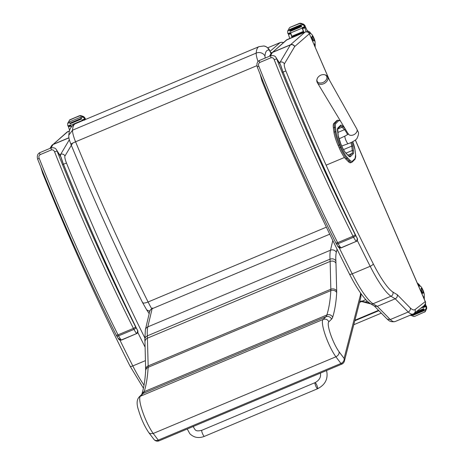 <?xml version="1.0" encoding="UTF-8"?>
<svg xmlns="http://www.w3.org/2000/svg" width="464" height="464" viewBox="0 0 464 464"><rect width="100%" height="100%" fill="white"/><g stroke="black" fill="none" stroke-linecap="round" stroke-linejoin="round"><path stroke-width="0.7" d="M142.547 302.557L142.547 302.557C117.317 251.685 93.397 198.824 70.789 143.973L75.574 141.781A13.265 2.68 -112.8 0 1 72.529 130.193L68.776 135.204C68.829 137.75 68.643 138.162 70.789 143.973M142.489 302.105C142.622 303.41 144.484 303.375 148.08 301.994L326.366 227.163M142.552 302.557L146.688 309.882L149.733 311.367M270.048 51.527A6.595 1.119 -24.8 0 0 270.083 51.26C268.981 48.436 266.899 46.678 263.83 45.982A6.595 6.421 96.8 0 1 269.01 50.031A2.169 0.441 -112.8 0 1 270.048 51.527L271.017 53.621M265.234 58.029A6.664 1.346 -112.8 0 1 264.985 56.045A6.595 5.991 -176.1 0 0 256.198 53.099A13.265 2.68 67.2 0 0 258.007 61.434M283.394 42.647A4.396 4.298 -131 0 0 280.059 42.647A4.396 0.887 -112.8 0 1 280.111 42.613A4.396 0.887 -112.8 0 1 280.175 42.601M270.64 52.467A4.396 4.298 49 0 1 271.765 52.768M370.864 303.943L361.584 301.536L361.392 301.032L369.715 303.189M359.71 301.733L361.392 301.032M353.783 324.707L381.315 313.148M359.536 302.395L361.584 301.536M338.616 120.773A0.789 0.771 -134.7 0 0 337.583 120.35L334.869 123.035A0.789 0.771 45.3 0 1 335.901 123.459L338.616 120.773A19.273 3.898 -112.8 0 1 340.53 121.127M338.14 145.464L339.213 147.912L340.286 147.459L339.213 145.012L338.14 145.464A15.666 3.167 -112.8 0 1 333.952 132.211L335.02 131.764A0.789 0.621 -7.6 0 1 336.069 132.014L335.495 127.687A19.268 3.898 -112.8 0 1 335.901 123.459L335.901 123.459A0.789 0.771 45.2 0 0 334.869 123.035A20.056 4.054 67.2 0 0 334.445 127.443A0.789 0.621 -7.6 0 1 335.495 127.687M340.361 120.849L337.862 120.164A20.062 4.054 67.2 0 0 337.583 120.35L336.51 120.802L333.796 123.488L334.869 123.035M333.952 132.211L333.378 127.89A20.056 4.054 -112.8 0 1 333.796 123.488M354.972 149.86A0.789 0.621 -7.6 0 1 355.041 150.052L352.791 141.717A14.871 3.004 -112.8 0 1 354.972 149.86L355.546 154.181A19.268 3.898 -112.8 0 1 355.146 158.415L352.443 161.101A19.268 3.898 -112.8 0 1 349.694 159.993L347.258 157.482A0.789 0.69 135.9 0 1 346.747 158.462L345.674 158.908L348.11 161.42L349.183 160.967A20.056 4.054 67.2 0 0 351.764 162.313L350.691 162.76A20.056 4.054 -112.8 0 1 348.11 161.42M345.674 158.908A15.66 3.167 -112.8 0 1 339.213 147.912M336.51 120.802A20.062 4.054 -112.8 0 1 336.789 120.617L337.862 120.164M387.179 319.116C387.544 318.971 389.168 322.613 395.009 321.593A43.976 8.891 -112.8 0 1 390.27 319.551L387.179 319.116L374.326 306.025M425.256 301.652A3.254 3.184 52.2 0 1 424.316 305.457C425.604 303.34 425.935 302.047 425.302 301.565L415.025 309.598A40.722 8.23 -112.8 0 1 410.28 307.963C410.64 309.749 409.956 311.106 408.221 312.017L390.27 319.551L377.29 306.327L374.674 306.223L370.231 303.537A3.254 3.057 122.9 0 0 373.033 303.758A57.171 11.559 -112.8 0 1 352.222 273.835A3.254 1.067 153.1 0 1 349.467 274.062C353.742 282.477 357.877 289.403 361.868 294.831C367.494 302.047 367.494 301.322 370.231 303.537M357.326 240.555A528.815 106.906 67.2 0 0 370.173 266.301A57.171 11.559 67.2 0 0 390.984 296.223L373.033 303.758A441.682 89.291 -112.8 0 0 377.29 306.327L395.241 298.793L408.221 312.017A43.976 8.891 67.2 0 0 412.96 314.058L423.899 309.285L423.638 308.653A3.7 0.748 -112.8 0 1 423.899 309.285M410.28 307.963L397.213 294.646C397.631 296.49 396.969 297.871 395.241 298.793A441.682 89.291 67.2 0 1 390.984 296.223A3.254 3.057 122.9 0 0 392.886 292.042A53.917 10.898 -112.8 0 1 373.259 263.825A3.254 1.067 153.1 0 1 370.173 266.301L352.222 273.835A528.815 106.906 -112.8 0 1 339.149 247.637M322.689 82.604A5.348 3.758 149.8 0 1 318.64 82.679A5.348 3.758 149.8 0 1 318.043 77.262C316.628 79.28 316.407 81.101 317.376 82.737A5.899 4.147 -30.2 0 0 323.298 83.909A5.899 4.147 -30.2 0 0 327.578 76.804C326.639 75.151 324.945 74.443 322.492 74.675A5.348 3.758 149.8 0 1 326.917 77.482A5.348 3.758 149.8 0 1 322.689 82.604M341.974 363.904A4.396 4.164 -165.5 0 0 344.375 361.172L344.375 361.172A4.396 4.164 -165.5 0 0 344.091 358.405A4.396 3.381 142.9 0 1 340.947 363.469A4.396 0.887 67.2 0 0 341.823 364.124A4.396 4.396 0 0 0 344.375 361.172L360.679 297.975A4.396 4.396 0 0 0 360.801 297.267A4.396 4.019 -174.9 0 0 360.389 295.208A4.396 4.164 14.5 0 1 360.679 297.975M360.58 293.045L360.389 295.208L344.091 358.405L339.074 351.776C339.317 353.91 338.262 355.581 335.895 356.793L340.947 363.469L158.27 440.139A4.396 3.381 142.9 0 1 153.938 439.396A4.396 4.396 0 0 0 159.146 440.8A4.396 0.887 67.2 0 1 158.27 440.139L153.219 433.469A22.359 4.518 -112.8 0 1 142.581 411.62A22.359 4.518 -112.8 0 1 140.47 396.094L143.179 393.443A52.774 10.666 67.2 0 0 144.182 391.662A427.825 86.49 67.2 0 0 148.149 367.302A35.183 7.111 67.2 0 0 148.167 365.916L147.349 335.849A82.383 16.658 -112.8 0 1 147.807 326.882L152.111 308.728A13.195 2.668 -112.8 0 1 152.581 308.015C150.185 309.94 149.222 311.112 149.686 311.535A4.396 4.153 13.3 0 1 152.111 308.728L329.736 234.175M339.074 351.776A17.963 3.631 -112.8 0 1 330.53 334.196A17.963 3.631 -112.8 0 1 328.872 321.778C327.572 319.435 325.664 318.646 323.147 319.423A22.359 4.518 67.2 0 0 325.252 334.95A22.359 4.518 67.2 0 0 335.895 356.793L153.219 433.469L150.203 433.672L148.909 432.755L153.938 439.396M149.686 311.535L145.389 329.684L144.843 339.468L145.104 337.989L145.986 336.731L147.349 335.849L330.026 259.173L330.136 261.418L146.833 338.413L145.603 339.549L144.959 341.318L145.655 369.466A4.396 3.822 -1.5 0 1 148.167 365.916L330.844 289.24A35.183 7.111 -112.8 0 1 330.826 290.626L148.149 367.302A4.396 3.979 3.3 0 0 145.644 370.666L145.655 369.466M148.909 432.755L148.88 432.721C144.629 426.509 141.201 419.056 138.597 410.362C136.323 403.825 136.671 399.226 139.641 396.563L323.147 319.423L325.856 316.767L143.179 393.443A4.396 4.292 45.6 0 0 141.868 394.313L139.299 396.83M335.994 263.163C334.608 261.197 332.659 260.617 330.136 261.418L330.844 289.24A4.396 3.822 178.5 0 1 336.702 291.015L335.884 260.867C334.503 258.924 332.549 258.361 330.026 259.173A82.383 16.658 67.2 0 1 330.484 250.212L147.807 326.882A4.396 4.153 13.3 0 0 145.389 329.684M314.923 46.481A15.329 3.097 -112.8 0 1 315.039 42.92A4.849 0.98 -112.8 0 0 314.099 38.529A4.849 0.98 -112.8 0 0 311.535 34.179A24.238 4.901 -112.8 0 0 309.476 33.373A5.655 1.143 -112.8 0 1 309.181 33.309M306.211 31.772A46.748 9.448 -112.8 0 1 304.993 28.223L303.839 27.417M302.603 27.933L302.609 28.681A46.748 9.448 67.2 0 0 303.926 32.532M299.582 23.328L302.893 24.621L304.413 25.996A3.7 0.748 67.2 0 1 304.645 26.61L302.064 27.695A3.7 0.748 67.2 0 1 302.197 28.084A46.748 9.448 67.2 0 0 303.734 32.613M302.197 28.084L290.679 32.915A46.748 9.448 67.2 0 0 291.821 36.308M291.966 36.72A46.748 9.448 67.2 0 0 292.221 37.445M290.679 32.915A3.7 0.748 67.2 0 0 290.545 32.526L287.964 33.611L288.196 33.982L290.684 32.938L290.713 33.675A46.748 9.448 67.2 0 0 292.03 37.526M290.713 33.675L288.591 34.562L288.643 35.084A46.748 9.448 67.2 0 0 289.803 38.46M303.265 31.459L291.833 36.25L292.059 36.865L303.497 32.062A46.748 9.448 67.2 0 1 303.282 31.448L303.497 32.062M308.258 32.341A5.655 1.143 -112.8 0 1 306.518 29.174A31.163 6.299 -112.8 0 1 305.817 27.579A1.096 1.067 -126.4 0 0 305.793 27.527L304.877 26.982L305.364 26.605L305.237 26.146A3.7 0.748 67.2 0 1 304.952 25.572L303.502 24.145L300.544 23.2L289.861 27.411L299.576 23.333M287.964 33.611A3.7 0.748 67.2 0 0 287.732 32.996L287.703 31.001L289.437 27.863M312.881 41.772A12.464 2.517 67.2 0 1 312.777 39.747L311.64 37.323A10.794 2.181 67.2 0 0 311.309 38.135M302.412 28.02A41.899 8.468 67.2 0 0 302.511 28.321M300.991 25.439L289.571 30.241L301.008 25.439A3.7 0.748 67.2 0 0 301.014 25.41A1.734 0.348 67.2 0 1 300.736 24.824L301.02 25.421M301.322 26.025L301.6 26.639A3.7 0.748 67.2 0 0 301.322 26.025L289.884 30.827L290.168 31.442L301.6 26.639L290.168 31.442M300.736 24.824L289.298 29.621L289.571 30.241M304.645 26.61L304.871 26.982L302.296 28.066L302.064 27.695M288.196 33.982L290.684 32.938M288.591 34.562L289.478 33.449M289.35 33.501L290.626 32.996M312.046 36.122A2.639 0.534 67.2 0 0 312.626 38.814A2.639 0.534 67.2 0 0 314.111 40.977A2.639 0.534 67.2 0 0 313.583 38.332A2.639 0.534 67.2 0 0 312.069 36.111A2.639 0.534 67.2 0 0 312.046 36.122M423.661 297.766A5.655 1.143 -112.8 0 1 423.76 297.47A24.238 4.901 -112.8 0 0 424.253 294.675A4.849 0.98 -112.8 0 0 422.716 289.53A4.849 0.98 -112.8 0 0 420.338 286.253A15.329 3.097 -112.8 0 1 417.971 284.623M421.776 293.416A10.794 2.181 67.2 0 0 422.362 293.492A10.794 2.181 67.2 0 0 422.466 293.434L421.463 290.905A12.464 2.517 67.2 0 1 420.204 289.78M420.778 308.2L423.006 307.267A46.748 9.448 -112.8 0 1 422.698 306.71M425.244 305.979L423.255 307.035L422.866 306.594A46.748 9.448 -112.8 0 1 422.861 306.582M422.866 306.594L424.989 305.701L424.862 305.242A46.748 9.448 -112.8 0 1 424.757 305.045M425.302 311.506L426.631 308.682L426.602 306.692A3.7 0.748 -112.8 0 1 426.37 306.072L426.138 305.701L424.983 306.182L426.132 305.701L425.65 306.078L425.772 306.536A3.7 0.748 -112.8 0 1 426.056 307.11L426.016 309.163L424.746 312.063M410.147 315.062L413.789 316.483L414.781 316.338L424.896 311.82L414.781 316.338M423.006 307.267A3.7 0.748 -112.8 0 1 423.191 307.615L423.168 307.081A41.899 8.468 -112.8 0 1 423.087 306.93M424.125 309.935L412.699 314.731L412.948 315.369L424.38 310.567L424.125 309.935A3.7 0.748 -112.8 0 1 424.142 309.946L426.016 309.163M412.699 314.731L424.119 309.94M416.15 311.796L423.638 308.653M424.38 310.567A1.734 0.348 -112.8 0 1 424.142 309.946M424.96 306.153L425.714 304.657A1.096 1.067 -125.1 0 0 425.691 304.599A31.163 6.299 -112.8 0 1 425.401 303.932M424.989 305.701L424.543 306.501M423.261 293.132A2.639 0.534 67.2 0 0 422.675 290.441A2.639 0.534 67.2 0 0 421.19 288.283A2.639 0.534 67.2 0 0 421.724 290.922A2.639 0.534 67.2 0 0 423.238 293.149A2.639 0.534 67.2 0 0 423.261 293.132M69.432 120.205L79.57 115.675L82.888 116.963L84.407 118.337A3.7 0.748 67.2 0 1 84.639 118.952L82.058 120.037A3.7 0.748 67.2 0 1 82.192 120.425A46.748 9.448 67.2 0 0 82.314 120.802M82.192 120.425L70.673 125.263A46.748 9.448 67.2 0 0 71.27 127.061M70.673 125.263A3.7 0.748 67.2 0 0 70.54 124.868L67.959 125.953L68.191 126.324L70.679 125.28L70.708 126.017A46.748 9.448 67.2 0 0 71.125 127.275M70.708 126.017L68.585 126.904L68.637 127.426A46.748 9.448 67.2 0 0 69.646 130.372M82.598 120.28L82.517 120.721M85.44 119.492L84.871 119.323L85.359 118.946L85.231 118.488A3.7 0.748 67.2 0 1 84.947 117.914L83.497 116.487L80.539 115.542L69.774 119.805M84.726 120.135L83.833 119.764M67.959 125.953A3.7 0.748 67.2 0 0 67.727 125.338L67.698 123.343L69.774 119.816L79.466 115.751M82.406 120.362A41.899 8.468 67.2 0 0 82.505 120.663M80.985 117.781L81.014 117.769A3.7 0.748 67.2 0 0 81.009 117.752A1.734 0.348 67.2 0 1 80.73 117.166L81.003 117.781M81.316 118.366L81.594 118.981A3.7 0.748 67.2 0 0 81.316 118.366L69.878 123.169L70.157 123.784L81.594 118.981L70.157 123.784M80.73 117.166L69.293 121.962L69.565 122.583M84.639 118.952L84.871 119.323M68.191 126.324L70.679 125.28M82.058 120.037L82.29 120.408L84.866 119.329L82.285 120.408M68.585 126.904L69.472 125.79M69.345 125.843L70.621 125.338M192.815 426.665A3.3 1.624 163.8 0 1 193.668 427.402C195.373 430.238 195.582 431.764 201.828 430.296L315.044 382.655A3.3 0.655 67.2 0 0 315.404 385.155A3.3 0.655 67.2 0 0 317.127 388.455A3.3 0.655 67.2 0 0 317.602 388.739A3.3 0.655 67.2 0 0 316.929 385.445A3.3 0.655 67.2 0 0 315.044 382.655A3.3 0.655 67.2 0 0 315.404 385.155A3.3 0.655 67.2 0 0 317.127 388.455A3.3 0.655 67.2 0 0 317.602 388.739L204.386 436.375C198.673 438.544 193.801 437.639 189.77 433.66L187.259 428.997M282.663 70.951L282.663 70.951C305.834 128.342 330.542 183.872 356.793 237.545L356.375 236.802C357.483 238.084 357.454 239.61 356.288 241.367L340.901 247.828L337.734 246.175C338.355 247.492 339.462 248.078 341.063 247.921L340.901 247.828A11.652 2.355 -112.8 0 1 338.163 243.687A8.793 1.781 -112.8 0 1 337.635 242.672A2.198 0.679 153.4 0 1 335.791 242.852C307.684 186.656 281.503 128.029 257.247 66.967L258.802 66.132C258.187 64.624 258.483 63.417 259.683 62.501L271.098 57.71C272.577 57.501 273.609 58.151 274.189 59.67A469.452 94.905 67.2 0 0 353.023 236.211A8.793 1.781 67.2 0 0 353.551 237.226A2.198 0.957 -28.5 0 0 355.528 235.335A6.595 1.334 -112.8 0 1 355.134 234.575A2.198 0.679 153.4 0 1 353.023 236.211L337.635 242.672A469.452 94.905 -112.8 0 1 258.802 66.132M257.305 66.99L257.247 66.967C256.453 63.904 257.143 61.753 259.324 60.511A2.198 0.447 67.2 0 0 259.683 62.501M355.134 234.575A467.254 94.459 -112.8 0 1 276.666 58.864L274.189 59.67M355.528 235.335A9.454 1.908 -112.8 0 0 356.375 236.802A529.917 107.132 67.2 0 1 282.564 70.835A18.635 3.77 67.2 0 1 280.587 64.937A2.198 1.079 -16.1 0 1 280.714 65.163L276.161 57.791C275.314 55.953 273.511 55.262 270.744 55.721A2.198 0.447 67.2 0 0 270.744 55.721A2.198 0.447 67.2 0 0 271.098 57.71M280.714 65.163L282.593 70.777M63.058 163.125L63.058 163.125C86.223 220.516 110.931 276.051 137.187 329.724L136.764 328.976C137.872 330.264 137.843 331.783 136.683 333.546L121.295 340.002L118.129 338.349C118.743 339.671 119.851 340.251 121.458 340.1L121.295 340.002A11.652 2.355 -112.8 0 1 118.558 335.861A8.793 1.781 -112.8 0 1 118.024 334.846A2.198 0.679 153.4 0 1 116.18 335.031C88.079 278.835 61.898 220.203 37.642 159.14L39.191 158.305C38.576 156.803 38.872 155.591 40.072 154.674L51.487 149.884C52.966 149.675 53.998 150.33 54.584 151.844A469.452 94.905 67.2 0 0 133.417 328.384A8.793 1.781 67.2 0 0 133.945 329.399A2.198 0.957 -28.5 0 0 135.917 327.514A6.595 1.334 -112.8 0 1 135.523 326.755A2.198 0.679 153.4 0 1 133.417 328.384L118.024 334.846A469.452 94.905 -112.8 0 1 39.191 158.305M37.7 159.164L37.642 159.14C36.842 156.078 37.532 153.926 39.718 152.691A2.198 0.447 67.2 0 0 40.072 154.674M135.523 326.755A467.254 94.459 -112.8 0 1 57.06 151.038L54.584 151.844M135.917 327.514A9.454 1.908 -112.8 0 0 136.764 328.976A529.917 107.132 67.2 0 1 62.959 163.009A18.635 3.77 67.2 0 1 60.975 157.116A2.198 1.079 -16.1 0 1 61.103 157.337L56.556 149.965C55.709 148.132 53.899 147.442 51.133 147.894A2.198 0.447 67.2 0 0 51.133 147.894A2.198 0.447 67.2 0 0 51.487 149.884M61.103 157.337L62.988 162.951M367.32 301.194L365.296 302.041M365.783 299.628L362.048 301.2L365.783 299.622M151.838 308.856A29.916 6.049 -112.8 0 1 148.08 301.994C122.595 250.601 98.426 197.194 75.574 141.781L256.888 65.673M75.365 123.72L259.034 46.632C257.41 47.334 256.464 49.491 256.198 53.099L72.529 130.193C72.796 126.585 73.741 124.427 75.365 123.72L75.365 123.72C71.705 125.79 69.658 128.545 69.217 131.979L68.776 135.175M264.985 56.045C265.309 51.806 266.655 49.799 269.01 50.031M283.458 42.589A4.396 4.396 0 0 0 280.111 42.613L267.728 47.809L280.059 42.647L270.106 51.313M354.798 320.775L378.885 310.671M354.937 320.224L378.537 310.317M340.373 126.254A13.468 2.72 -112.8 0 1 342.061 127.177A0.882 0.766 -44.1 0 0 342.629 126.092A14.349 2.9 67.2 0 0 340.582 125.263A0.882 0.858 45.2 0 1 340.408 126.22L337.705 128.905L338.227 135.65A0.882 0.69 -7.6 0 1 338.215 135.859M337.653 129.027L342.061 127.177L344.485 129.671A0.882 0.766 -44.1 0 0 345.065 128.65M344.99 128.516L342.629 126.092M340.582 125.263L337.873 127.954A0.882 0.858 45.2 0 1 337.705 128.905M337.804 132.472L344.485 129.671A9.065 1.833 -112.8 0 1 347.565 134.606M337.873 127.954A14.343 2.9 67.2 0 0 337.572 131.109A0.882 0.69 -7.6 0 1 337.653 131.324M337.572 131.109L338.152 135.43A0.882 0.69 -7.6 0 1 338.227 135.65L340.796 143.823M350.871 142.616A9.065 1.833 -112.8 0 1 351.724 146.148A0.882 0.69 -7.6 0 1 352.889 146.427A9.941 2.013 67.2 0 0 351.834 142.187M338.152 135.43A9.947 2.013 67.2 0 0 340.808 143.846L341.875 146.264C343.348 149.501 344.659 151.745 345.825 152.992L348.273 155.521A0.882 0.766 -44.1 0 1 348.435 155.8A14.036 2.836 67.2 0 0 350.436 156.606L353.162 153.903A14.343 2.9 67.2 0 0 353.464 150.748L352.889 146.427M343.522 149.594L351.724 146.148L352.298 150.469A0.882 0.69 -7.6 0 1 353.464 150.748M345.958 153.132L352.298 150.469A13.462 2.72 -112.8 0 1 352.019 153.433A0.882 0.858 45.2 0 1 353.162 153.903M341.887 146.293A9.947 2.013 67.2 0 0 345.987 153.271A0.882 0.766 -44.1 0 0 345.825 152.992M347.919 155.15L352.019 153.433L349.293 156.136A0.882 0.858 45.2 0 1 350.436 156.606M345.987 153.271L348.435 155.8M347.258 157.482A14.871 3.004 -112.8 0 1 341.121 147.036L340.048 144.594A14.877 3.004 -112.8 0 1 336.069 132.014M333.378 127.89L334.445 127.443L335.02 131.764A15.666 3.167 67.2 0 0 339.213 145.012L340.048 144.594M355.546 154.181A0.789 0.621 -7.6 0 1 355.615 154.379L355.041 150.052A0.789 0.621 -7.6 0 1 355.024 150.261M355.146 158.415A0.789 0.771 45.2 0 1 354.989 159.28L355.615 154.379A0.789 0.621 -7.6 0 1 355.598 154.593M352.443 161.101A0.789 0.771 45.2 0 1 352.286 161.965L354.989 159.28M349.694 159.993A0.789 0.69 135.9 0 1 349.183 160.967L346.747 158.462A15.66 3.167 67.2 0 1 340.286 147.459L341.121 147.036M344.468 157.464L326.198 165.132M262.694 80.568L262.003 80.997C289.229 148.329 318.385 212.686 349.467 274.062M270.396 55.866L272.42 52.455A3.254 3.149 -149.3 0 0 270.959 53.725L269.451 56.26M373.259 263.825A525.561 106.25 -112.8 0 1 285.911 71.009A7.737 1.566 -112.8 0 1 284.374 63.916L294.646 46.615A3.254 3.149 -149.3 0 0 290.371 44.921L272.42 52.455A10.997 2.221 -112.8 0 1 272.548 52.293A3.254 3.178 -131 0 0 271.278 53.279M294.646 46.615A7.737 1.566 -112.8 0 1 294.733 46.504A3.254 3.178 -131 0 0 290.499 44.764L272.548 52.293L287.158 39.579A3.254 3.178 -131 0 0 286.323 40.101L270.959 53.725M294.733 46.504L309.343 33.791A3.254 3.178 -131 0 0 305.109 32.045L287.158 39.579A3.3 0.667 -112.8 0 1 287.199 39.556A3.3 0.667 -112.8 0 1 287.239 39.544M284.374 63.916A3.254 3.149 -149.3 0 0 280.099 62.217A10.997 2.221 67.2 0 0 279.896 63.58M305.196 32.01A3.3 0.667 67.2 0 0 305.15 32.022A3.3 0.667 67.2 0 0 305.109 32.045L290.499 44.764A10.997 2.221 67.2 0 0 290.371 44.921L280.099 62.217L279.247 62.576M397.213 294.646A438.428 88.636 -112.8 0 1 392.886 292.042M285.911 71.009L282.28 72.297M309.343 33.791L329.614 80.44M309.372 33.82L329.295 79.866M355.337 140.053L425.25 301.606M415.025 309.598A3.254 3.184 52.2 0 1 414.085 313.403L424.316 305.457M144.02 385.166A57.171 11.559 -112.8 0 1 132.814 365.928A3.254 1.067 153.1 0 1 130.059 366.154L143.417 388.194M43.088 172.753L42.595 173.089C69.82 240.422 98.977 304.778 130.059 366.154M145.435 360.632L132.814 365.928A528.815 106.906 -112.8 0 1 119.874 340.002M50.988 147.958L53.012 144.548A3.254 3.149 -149.3 0 0 51.545 145.818L50.042 148.352M68.933 137.866L53.012 144.548A10.997 2.221 -112.8 0 1 53.14 144.385A3.254 3.178 -131 0 0 51.869 145.371M68.916 137.767L53.14 144.385L67.75 131.672A3.254 3.178 -131 0 0 66.909 132.194L51.545 145.818M66.909 132.194L69.478 130.941L67.75 131.672A3.3 0.667 -112.8 0 1 67.79 131.648A3.3 0.667 -112.8 0 1 67.831 131.637M59.641 154.75L60.691 154.309A10.997 2.221 67.2 0 0 60.511 156.101M69.339 139.739L60.691 154.309A3.254 3.149 30.7 0 1 64.966 156.008L72.668 143.034M137.808 332.433A528.815 106.906 67.2 0 0 145.093 347.13M62.872 164.389L66.503 163.102A7.737 1.566 -112.8 0 1 64.966 156.008M144.768 337.798A525.561 106.25 -112.8 0 1 66.503 163.102M356.949 131.469A4.947 3.48 149.8 0 1 353.243 134.966A4.947 3.48 149.8 0 1 348.284 133.986L348.394 133.707C348.545 133.98 347.42 134.763 345.013 136.045L345.013 136.045A4.124 0.835 -112.8 0 0 344.943 137.385A4.124 0.835 -112.8 0 0 346.509 141.578A4.124 0.835 -112.8 0 0 348.203 143.643L348.203 143.643C350.181 143.144 356.265 140.261 357.141 138.127C359.745 132.002 358.162 132.692 356.839 129.009A4.947 3.48 149.8 0 1 356.949 131.469M360.76 297.575A4.396 4.019 -174.9 0 0 360.801 297.267L361.108 293.787M335.884 260.867A77.987 15.764 -112.8 0 1 336.319 252.358L337.061 249.209M328.872 321.778L331.592 319.116A57.171 11.559 67.2 0 0 332.671 317.185A432.228 87.377 67.2 0 0 336.684 292.575A39.579 8.004 67.2 0 0 336.702 291.015M141.717 394.493L141.833 394.191A4.396 4.188 17.6 0 1 144.182 391.662L326.859 314.986A52.774 10.666 -112.8 0 1 325.856 316.767A4.396 4.292 45.6 0 1 331.592 319.116M332.792 240.48L330.484 250.212A4.396 4.153 -166.7 0 1 336.319 252.358M336.684 292.575A4.396 3.979 3.3 0 0 330.826 290.626A427.825 86.49 -112.8 0 1 326.859 314.986A4.396 4.188 17.6 0 1 332.671 317.185M304.732 27.788L302.609 28.681M303.752 27.48L302.522 28.002M304.993 28.223L305.817 27.579M300.138 23.513L300.544 23.2M289.536 30.23L287.703 31.001M302.893 24.621L301.014 25.41M304.413 25.996L304.952 25.572M303.636 25.05L304.187 24.621M304.871 26.987L302.296 28.066M299.471 23.403L289.78 27.475M307.475 30.792A11.432 2.314 67.2 0 0 307.058 30.305M308.856 32.874A7.389 1.496 -112.8 0 1 310.984 33.779M314.952 43.1A7.389 1.496 -112.8 0 1 314.952 45.762A7.389 1.496 -112.8 0 1 314.83 45.82M423.267 307.029L424.496 306.513M426.213 308.316L426.764 307.887M423.191 307.615L425.772 306.536M410.826 315.537L412.676 314.76M426.056 307.11L426.602 306.692M423.069 307.162L425.65 306.078M424.862 305.242L425.691 304.599M418.035 284.699A7.389 1.496 -112.8 0 1 420.303 286.259M424.206 295.939A7.389 1.496 -112.8 0 1 424.073 297.934A7.389 1.496 -112.8 0 1 423.754 297.987M83.746 119.828L82.517 120.344M80.133 115.855L80.539 115.542M69.53 122.571L67.698 123.343M82.888 116.963L81.009 117.752M84.407 118.337L84.947 117.914M83.63 117.392L84.181 116.969M201.828 430.296A3.3 0.655 67.2 0 0 202.194 432.79A3.3 0.655 67.2 0 0 203.911 436.09A3.3 0.655 67.2 0 0 204.386 436.375M326.064 370.736A3.3 1.624 -16.2 0 1 326.557 371.072A3.3 1.624 -16.2 0 1 326.743 371.403C328.118 379.117 325.073 384.894 317.602 388.739M315.044 382.655C319.354 380.26 321.14 377.128 320.409 373.247A3.3 1.624 -16.2 0 1 320.38 373.126M336.168 243.461A2.198 0.957 -28.5 0 0 336.22 243.681A2.198 0.957 -28.5 0 0 338.163 243.687L353.551 237.226A11.652 2.355 67.2 0 0 356.288 241.367L341.063 247.921M116.557 335.64A2.198 0.957 -28.5 0 0 116.615 335.855A2.198 0.957 -28.5 0 0 118.558 335.861L133.945 329.399A11.652 2.355 67.2 0 0 136.683 333.546L121.458 340.1M149.182 313.681L146.688 309.882M259.034 46.632L263.825 45.982M271.109 53.488L270.083 51.26M340.82 143.828L341.893 146.27M349.108 156.258L348.273 155.521M352.286 161.965L351.764 162.313M260.113 74.147L262.003 80.997M309.418 33.762C308.792 32.219 307.371 31.639 305.15 32.022L286.323 40.101M395.009 321.593L412.96 314.058M355.395 140.006L425.302 301.565M40.797 167.063L42.595 173.089M356.839 129.009L327.578 76.804M348.284 133.986L317.376 82.737M322.492 74.675A7.146 7.146 0 0 0 318.043 77.262M341.788 146.021L348.203 143.643M338.975 138.881L345.013 136.045M341.823 364.124L159.146 440.8M144.843 339.428L144.954 341.666M141.833 394.191C143.817 388.014 145.087 380.173 145.644 370.666M291.833 36.25L303.27 31.448M306.837 29.864L307.597 30.804M315.189 47.102L315.004 42.99M311.153 33.895L309.708 31.981L307.307 30.786M422.362 293.492L421.892 293.689M424.311 299.274L424.235 295.626M420.384 286.247L418.83 284.159L417.322 283.121M193.668 427.402L193.384 426.428M326.494 370.556L326.743 371.403M337.734 246.175L335.791 242.852M356.793 237.551C357.854 238.879 357.738 240.184 356.451 241.466M259.324 60.511L270.744 55.721M280.233 64.102L276.196 57.843M118.129 338.349L116.18 335.031M137.187 329.724C138.243 331.058 138.133 332.363 136.845 333.639M39.718 152.691L51.133 147.894M60.622 156.281L56.585 150.017"/></g></svg>
